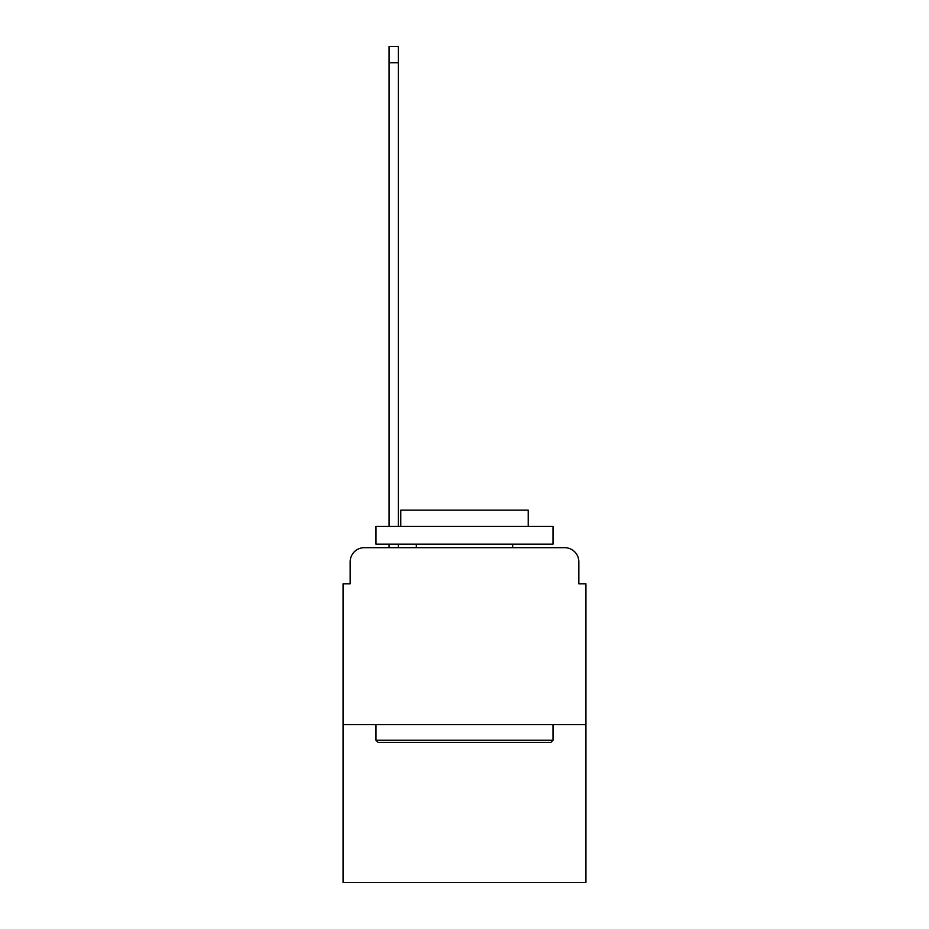 <?xml version="1.0" encoding="UTF-8"?>
<svg xmlns="http://www.w3.org/2000/svg" width="929" height="929" viewBox="0 0 929 929"><rect width="100%" height="100%" fill="white"/><g stroke="black" fill="none" stroke-linecap="round" stroke-linejoin="round"><path stroke-width="1.39" d="M350.163 561.848L350.163 583.795L350.163 561.848A14.156 14.156 0 0 1 364.319 547.68L389.1 547.68L389.1 544.15M585.92 724.678L343.08 724.678L343.08 882.55L585.92 882.55L585.92 583.795L578.837 583.795L578.837 561.848A14.156 14.156 0 0 0 564.681 547.68L364.319 547.68M343.08 724.678L343.08 583.795L350.163 583.795M398.309 544.15L398.309 547.68L409.283 547.68M519.717 547.68L564.681 547.68M578.837 583.795L578.837 561.848M550.874 742.376L378.126 742.376L376.001 740.25L552.999 740.25L550.874 742.376M376.001 526.441L552.999 526.441L552.999 544.15L376.001 544.15L376.001 526.441M528.218 526.441L528.218 510.16L400.782 510.16L400.782 526.441M376.001 724.678L376.001 740.25M552.999 724.678L552.999 740.25M416.355 544.15L416.355 547.68M512.645 544.15L512.645 547.68M389.1 526.441L389.1 46.45L398.309 46.45L398.309 526.441M389.1 62.731L398.309 62.731"/></g></svg>
